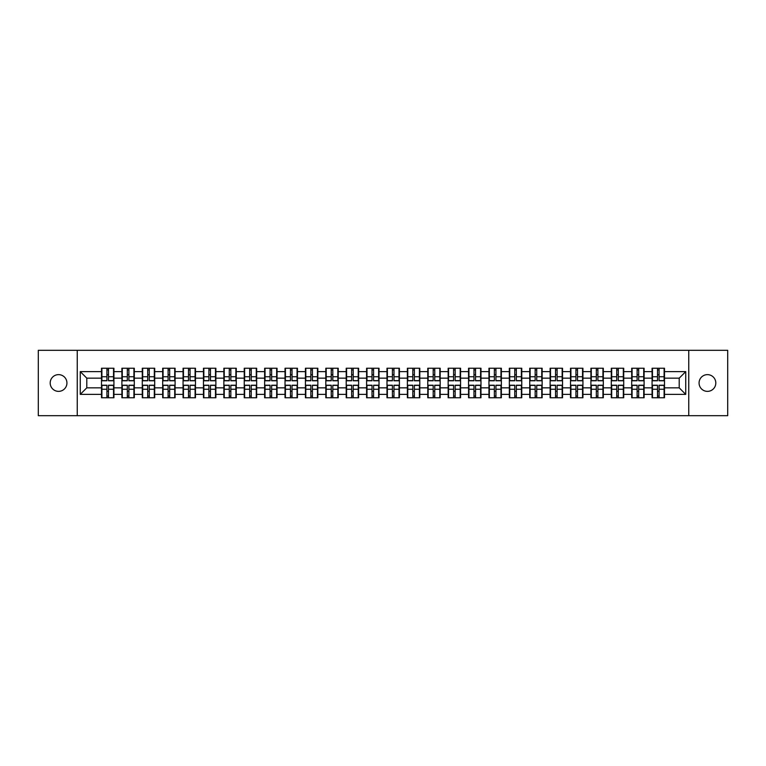 <?xml version="1.0" encoding="UTF-8"?>
<svg xmlns="http://www.w3.org/2000/svg" width="766" height="766" viewBox="0 0 766 766"><rect width="100%" height="100%" fill="white"/><g stroke="black" fill="none" stroke-linecap="round" stroke-linejoin="round"><path stroke-width="1.15" d="M707.439 391.369A8.369 8.369 0 0 1 699.071 383A8.369 8.369 0 0 1 707.439 374.631A8.369 8.369 0 0 1 715.808 383A8.369 8.369 0 0 1 707.439 391.369M58.561 391.369A8.369 8.369 0 0 1 50.192 383A8.369 8.369 0 0 1 58.561 374.631A8.369 8.369 0 0 1 66.929 383A8.369 8.369 0 0 1 58.561 391.369M688.749 415.679L727.7 415.679L727.7 350.321L688.749 350.321L688.749 415.679L77.251 415.679L77.251 350.321L38.3 350.321L38.3 415.679L77.251 415.679M688.749 350.321L77.251 350.321M679.203 387.835L679.203 378.165L664.495 378.165L664.495 387.835L679.203 387.835L685.742 394.375L685.742 371.625L664.495 371.625L664.495 368.226L652.077 368.226L652.077 378.165L644.11 378.165L644.11 387.835L652.077 387.835L652.077 378.165M685.742 394.375L664.495 394.375L664.495 397.774L652.077 397.774L652.077 394.375L644.11 394.375L644.11 397.774L631.691 397.774L631.691 394.375L623.716 394.375L623.716 397.774L611.297 397.774L611.297 394.375L603.321 394.375L603.321 397.774L590.902 397.774L590.902 394.375L582.936 394.375L582.936 397.774L570.517 397.774L570.517 394.375L562.541 394.375L562.541 397.774L550.122 397.774L550.122 394.375L542.146 394.375L542.146 397.774L529.727 397.774L529.727 394.375L521.751 394.375L521.751 397.774L509.342 397.774L509.342 394.375L501.366 394.375L501.366 397.774L488.947 397.774L488.947 394.375L480.971 394.375L480.971 397.774L468.553 397.774L468.553 394.375L460.577 394.375L460.577 397.774L448.158 397.774L448.158 394.375L440.191 394.375L440.191 397.774L427.773 397.774L427.773 394.375L419.797 394.375L419.797 397.774L407.378 397.774L407.378 394.375L399.402 394.375L399.402 397.774L386.983 397.774L386.983 394.375L379.017 394.375L379.017 397.774L366.598 397.774L366.598 394.375L358.622 394.375L358.622 397.774L346.203 397.774L346.203 394.375L338.227 394.375L338.227 397.774L325.809 397.774L325.809 394.375L317.842 394.375L317.842 397.774L305.423 397.774L305.423 394.375L297.447 394.375L297.447 397.774L285.029 397.774L285.029 394.375L277.053 394.375L277.053 397.774L264.634 397.774L264.634 394.375L256.658 394.375L256.658 397.774L244.249 397.774L244.249 394.375L236.273 394.375L236.273 397.774L223.854 397.774L223.854 394.375L215.878 394.375L215.878 397.774L203.459 397.774L203.459 394.375L195.483 394.375L195.483 397.774L183.064 397.774L183.064 394.375L175.098 394.375L175.098 397.774L162.679 397.774L162.679 394.375L154.703 394.375L154.703 397.774L142.285 397.774L142.285 394.375L134.309 394.375L134.309 397.774L121.89 397.774L121.89 394.375L113.923 394.375L113.923 397.774L101.505 397.774L101.505 394.375L80.258 394.375L80.258 371.625L101.505 371.625L101.505 378.165L86.797 378.165L86.797 387.835L101.505 387.835L101.505 378.165M652.077 371.625L644.11 371.625L644.11 368.226L631.691 368.226L631.691 371.625L623.716 371.625L623.716 368.226L611.297 368.226L611.297 371.625L603.321 371.625L603.321 368.226L590.902 368.226L590.902 371.625L582.936 371.625L582.936 368.226L570.517 368.226L570.517 371.625L562.541 371.625L562.541 368.226L550.122 368.226L550.122 371.625L542.146 371.625L542.146 368.226L529.727 368.226L529.727 371.625L521.751 371.625L521.751 368.226L509.342 368.226L509.342 371.625L501.366 371.625L501.366 368.226L488.947 368.226L488.947 371.625L480.971 371.625L480.971 368.226L468.553 368.226L468.553 371.625L460.577 371.625L460.577 368.226L448.158 368.226L448.158 371.625L440.191 371.625L440.191 368.226L427.773 368.226L427.773 371.625L419.797 371.625L419.797 368.226L407.378 368.226L407.378 371.625L399.402 371.625L399.402 368.226L386.983 368.226L386.983 371.625L379.017 371.625L379.017 368.226L366.598 368.226L366.598 371.625L358.622 371.625L358.622 368.226L346.203 368.226L346.203 371.625L338.227 371.625L338.227 368.226L325.809 368.226L325.809 371.625L317.842 371.625L317.842 368.226L305.423 368.226L305.423 371.625L297.447 371.625L297.447 368.226L285.029 368.226L285.029 371.625L277.053 371.625L277.053 368.226L264.634 368.226L264.634 371.625L256.658 371.625L256.658 368.226L244.249 368.226L244.249 371.625L236.273 371.625L236.273 368.226L223.854 368.226L223.854 371.625L215.878 371.625L215.878 368.226L203.459 368.226L203.459 371.625L195.483 371.625L195.483 368.226L183.064 368.226L183.064 371.625L175.098 371.625L175.098 368.226L162.679 368.226L162.679 371.625L154.703 371.625L154.703 368.226L142.285 368.226L142.285 371.625L134.309 371.625L134.309 368.226L121.89 368.226L121.89 371.625L113.923 371.625L113.923 368.226L101.505 368.226L101.505 371.625M652.077 387.835L652.077 394.375M644.11 387.835L644.11 394.375M644.11 371.625L644.11 378.165M623.716 387.835L631.691 387.835L631.691 378.165L623.716 378.165L623.716 394.375M631.691 387.835L631.691 394.375M631.691 371.625L631.691 378.165M623.716 371.625L623.716 378.165M603.321 387.835L611.297 387.835L611.297 378.165L603.321 378.165L603.321 394.375M611.297 387.835L611.297 394.375M611.297 371.625L611.297 378.165M603.321 371.625L603.321 378.165M582.936 387.835L590.902 387.835L590.902 378.165L582.936 378.165L582.936 394.375M590.902 387.835L590.902 394.375M590.902 371.625L590.902 378.165M582.936 371.625L582.936 378.165M562.541 387.835L570.517 387.835L570.517 378.165L562.541 378.165L562.541 394.375M570.517 387.835L570.517 394.375M570.517 371.625L570.517 378.165M562.541 371.625L562.541 378.165M542.146 387.835L550.122 387.835L550.122 378.165L542.146 378.165L542.146 394.375M550.122 387.835L550.122 394.375M550.122 371.625L550.122 378.165M542.146 371.625L542.146 378.165M521.751 387.835L529.727 387.835L529.727 378.165L521.751 378.165L521.751 394.375M529.727 387.835L529.727 394.375M529.727 371.625L529.727 378.165M521.751 371.625L521.751 378.165M501.366 387.835L509.342 387.835L509.342 378.165L501.366 378.165L501.366 394.375M509.342 387.835L509.342 394.375M509.342 371.625L509.342 378.165M501.366 371.625L501.366 378.165M480.971 387.835L488.947 387.835L488.947 378.165L480.971 378.165L480.971 394.375M488.947 387.835L488.947 394.375M488.947 371.625L488.947 378.165M480.971 371.625L480.971 378.165M460.577 387.835L468.553 387.835L468.553 378.165L460.577 378.165L460.577 394.375M468.553 387.835L468.553 394.375M468.553 371.625L468.553 378.165M460.577 371.625L460.577 378.165M440.191 387.835L448.158 387.835L448.158 378.165L440.191 378.165L440.191 394.375M448.158 387.835L448.158 394.375M448.158 371.625L448.158 378.165M440.191 371.625L440.191 378.165M419.797 387.835L427.773 387.835L427.773 378.165L419.797 378.165L419.797 394.375M427.773 387.835L427.773 394.375M427.773 371.625L427.773 378.165M419.797 371.625L419.797 378.165M399.402 387.835L407.378 387.835L407.378 378.165L399.402 378.165L399.402 394.375M407.378 387.835L407.378 394.375M407.378 371.625L407.378 378.165M399.402 371.625L399.402 378.165M379.017 387.835L386.983 387.835L386.983 378.165L379.017 378.165L379.017 394.375M386.983 387.835L386.983 394.375M386.983 371.625L386.983 378.165M379.017 371.625L379.017 378.165M358.622 387.835L366.598 387.835L366.598 378.165L358.622 378.165L358.622 394.375M366.598 387.835L366.598 394.375M366.598 371.625L366.598 378.165M358.622 371.625L358.622 378.165M338.227 387.835L346.203 387.835L346.203 378.165L338.227 378.165L338.227 394.375M346.203 387.835L346.203 394.375M346.203 371.625L346.203 378.165M338.227 371.625L338.227 378.165M317.842 387.835L325.809 387.835L325.809 378.165L317.842 378.165L317.842 394.375M325.809 387.835L325.809 394.375M325.809 371.625L325.809 378.165M317.842 371.625L317.842 378.165M297.447 387.835L305.423 387.835L305.423 378.165L297.447 378.165L297.447 394.375M305.423 387.835L305.423 394.375M305.423 371.625L305.423 378.165M297.447 371.625L297.447 378.165M277.053 387.835L285.029 387.835L285.029 378.165L277.053 378.165L277.053 394.375M285.029 387.835L285.029 394.375M285.029 371.625L285.029 378.165M277.053 371.625L277.053 378.165M256.658 387.835L264.634 387.835L264.634 378.165L256.658 378.165L256.658 394.375M264.634 387.835L264.634 394.375M264.634 371.625L264.634 378.165M256.658 371.625L256.658 378.165M236.273 387.835L244.249 387.835L244.249 378.165L236.273 378.165L236.273 394.375M244.249 387.835L244.249 394.375M244.249 371.625L244.249 378.165M236.273 371.625L236.273 378.165M215.878 387.835L223.854 387.835L223.854 378.165L215.878 378.165L215.878 394.375M223.854 387.835L223.854 394.375M223.854 371.625L223.854 378.165M215.878 371.625L215.878 378.165M195.483 387.835L203.459 387.835L203.459 378.165L195.483 378.165L195.483 394.375M203.459 387.835L203.459 394.375M203.459 371.625L203.459 378.165M195.483 371.625L195.483 378.165M175.098 387.835L183.064 387.835L183.064 378.165L175.098 378.165L175.098 394.375M183.064 387.835L183.064 394.375M183.064 371.625L183.064 378.165M175.098 371.625L175.098 378.165M154.703 387.835L162.679 387.835L162.679 378.165L154.703 378.165L154.703 394.375M162.679 387.835L162.679 394.375M162.679 371.625L162.679 378.165M154.703 371.625L154.703 378.165M134.309 387.835L142.285 387.835L142.285 378.165L134.309 378.165L134.309 394.375M142.285 387.835L142.285 394.375M142.285 371.625L142.285 378.165M134.309 371.625L134.309 378.165M113.923 387.835L121.89 387.835L121.89 378.165L113.923 378.165L113.923 394.375M121.89 387.835L121.89 394.375M121.89 371.625L121.89 378.165M113.923 371.625L113.923 378.165M101.505 387.835L101.505 394.375M86.797 387.835L80.258 394.375M80.258 371.625L86.797 378.165M664.495 387.835L664.495 394.375M664.495 371.625L664.495 378.165M685.742 371.625L679.203 378.165M113.531 368.226L113.531 380.779L108.494 380.779L108.494 368.226M106.924 368.226L106.924 380.779L101.897 380.779L101.897 368.226M106.924 369.93L108.494 369.93M108.494 374.765L106.924 374.765M101.897 397.774L101.897 385.221L106.924 385.221L106.924 397.774M108.494 397.774L108.494 385.221L113.531 385.221L113.531 397.774M108.494 396.07L106.924 396.07M106.924 391.235L108.494 391.235M133.916 368.226L133.916 380.779L128.889 380.779L128.889 368.226M127.319 368.226L127.319 380.779L122.282 380.779L122.282 368.226M127.319 369.93L128.889 369.93M128.889 374.765L127.319 374.765M154.311 368.226L154.311 380.779L149.274 380.779L149.274 368.226M147.714 368.226L147.714 380.779L142.677 380.779L142.677 368.226M147.714 369.93L149.274 369.93M149.274 374.765L147.714 374.765M174.705 368.226L174.705 380.779L169.669 380.779L169.669 368.226M168.099 368.226L168.099 380.779L163.072 380.779L163.072 368.226M168.099 369.93L169.669 369.93M169.669 374.765L168.099 374.765M195.091 368.226L195.091 380.779L190.064 380.779L190.064 368.226M188.493 368.226L188.493 380.779L183.457 380.779L183.457 368.226M188.493 369.93L190.064 369.93M190.064 374.765L188.493 374.765M215.485 368.226L215.485 380.779L210.459 380.779L210.459 368.226M208.888 368.226L208.888 380.779L203.852 380.779L203.852 368.226M208.888 369.93L210.459 369.93M210.459 374.765L208.888 374.765M122.282 397.774L122.282 385.221L127.319 385.221L127.319 397.774M128.889 397.774L128.889 385.221L133.916 385.221L133.916 397.774M128.889 396.07L127.319 396.07M127.319 391.235L128.889 391.235M142.677 397.774L142.677 385.221L147.714 385.221L147.714 397.774M149.274 397.774L149.274 385.221L154.311 385.221L154.311 397.774M149.274 396.07L147.714 396.07M147.714 391.235L149.274 391.235M163.072 397.774L163.072 385.221L168.099 385.221L168.099 397.774M169.669 397.774L169.669 385.221L174.705 385.221L174.705 397.774M169.669 396.07L168.099 396.07M168.099 391.235L169.669 391.235M183.457 397.774L183.457 385.221L188.493 385.221L188.493 397.774M190.064 397.774L190.064 385.221L195.091 385.221L195.091 397.774M190.064 396.07L188.493 396.07M188.493 391.235L190.064 391.235M203.852 397.774L203.852 385.221L208.888 385.221L208.888 397.774M210.459 397.774L210.459 385.221L215.485 385.221L215.485 397.774M210.459 396.07L208.888 396.07M208.888 391.235L210.459 391.235M235.88 368.226L235.88 380.779L230.844 380.779L230.844 368.226M229.273 368.226L229.273 380.779L224.246 380.779L224.246 368.226M229.273 369.93L230.844 369.93M230.844 374.765L229.273 374.765M224.246 397.774L224.246 385.221L229.273 385.221L229.273 397.774M230.844 397.774L230.844 385.221L235.88 385.221L235.88 397.774M230.844 396.07L229.273 396.07M229.273 391.235L230.844 391.235M256.275 368.226L256.275 380.779L251.238 380.779L251.238 368.226M249.668 368.226L249.668 380.779L244.632 380.779L244.632 368.226M249.668 369.93L251.238 369.93M251.238 374.765L249.668 374.765M244.632 397.774L244.632 385.221L249.668 385.221L249.668 397.774M251.238 397.774L251.238 385.221L256.275 385.221L256.275 397.774M251.238 396.07L249.668 396.07M249.668 391.235L251.238 391.235M276.66 368.226L276.66 380.779L271.633 380.779L271.633 368.226M270.063 368.226L270.063 380.779L265.026 380.779L265.026 368.226M270.063 369.93L271.633 369.93M271.633 374.765L270.063 374.765M265.026 397.774L265.026 385.221L270.063 385.221L270.063 397.774M271.633 397.774L271.633 385.221L276.66 385.221L276.66 397.774M271.633 396.07L270.063 396.07M270.063 391.235L271.633 391.235M297.055 368.226L297.055 380.779L292.018 380.779L292.018 368.226M290.448 368.226L290.448 380.779L285.421 380.779L285.421 368.226M290.448 369.93L292.018 369.93M292.018 374.765L290.448 374.765M285.421 397.774L285.421 385.221L290.448 385.221L290.448 397.774M292.018 397.774L292.018 385.221L297.055 385.221L297.055 397.774M292.018 396.07L290.448 396.07M290.448 391.235L292.018 391.235M317.45 368.226L317.45 380.779L312.413 380.779L312.413 368.226M310.843 368.226L310.843 380.779L305.816 380.779L305.816 368.226M310.843 369.93L312.413 369.93M312.413 374.765L310.843 374.765M305.816 397.774L305.816 385.221L310.843 385.221L310.843 397.774M312.413 397.774L312.413 385.221L317.45 385.221L317.45 397.774M312.413 396.07L310.843 396.07M310.843 391.235L312.413 391.235M337.835 368.226L337.835 380.779L332.808 380.779L332.808 368.226M331.238 368.226L331.238 380.779L326.201 380.779L326.201 368.226M331.238 369.93L332.808 369.93M332.808 374.765L331.238 374.765M326.201 397.774L326.201 385.221L331.238 385.221L331.238 397.774M332.808 397.774L332.808 385.221L337.835 385.221L337.835 397.774M332.808 396.07L331.238 396.07M331.238 391.235L332.808 391.235M358.229 368.226L358.229 380.779L353.193 380.779L353.193 368.226M351.632 368.226L351.632 380.779L346.596 380.779L346.596 368.226M351.632 369.93L353.193 369.93M353.193 374.765L351.632 374.765M346.596 397.774L346.596 385.221L351.632 385.221L351.632 397.774M353.193 397.774L353.193 385.221L358.229 385.221L358.229 397.774M353.193 396.07L351.632 396.07M351.632 391.235L353.193 391.235M378.624 368.226L378.624 380.779L373.588 380.779L373.588 368.226M372.017 368.226L372.017 380.779L366.991 380.779L366.991 368.226M372.017 369.93L373.588 369.93M373.588 374.765L372.017 374.765M366.991 397.774L366.991 385.221L372.017 385.221L372.017 397.774M373.588 397.774L373.588 385.221L378.624 385.221L378.624 397.774M373.588 396.07L372.017 396.07M372.017 391.235L373.588 391.235M399.009 368.226L399.009 380.779L393.983 380.779L393.983 368.226M392.412 368.226L392.412 380.779L387.376 380.779L387.376 368.226M392.412 369.93L393.983 369.93M393.983 374.765L392.412 374.765M387.376 397.774L387.376 385.221L392.412 385.221L392.412 397.774M393.983 397.774L393.983 385.221L399.009 385.221L399.009 397.774M393.983 396.07L392.412 396.07M392.412 391.235L393.983 391.235M419.404 368.226L419.404 380.779L414.368 380.779L414.368 368.226M412.807 368.226L412.807 380.779L407.771 380.779L407.771 368.226M412.807 369.93L414.368 369.93M414.368 374.765L412.807 374.765M407.771 397.774L407.771 385.221L412.807 385.221L412.807 397.774M414.368 397.774L414.368 385.221L419.404 385.221L419.404 397.774M414.368 396.07L412.807 396.07M412.807 391.235L414.368 391.235M439.799 368.226L439.799 380.779L434.762 380.779L434.762 368.226M433.192 368.226L433.192 380.779L428.165 380.779L428.165 368.226M433.192 369.93L434.762 369.93M434.762 374.765L433.192 374.765M428.165 397.774L428.165 385.221L433.192 385.221L433.192 397.774M434.762 397.774L434.762 385.221L439.799 385.221L439.799 397.774M434.762 396.07L433.192 396.07M433.192 391.235L434.762 391.235M460.184 368.226L460.184 380.779L455.157 380.779L455.157 368.226M453.587 368.226L453.587 380.779L448.55 380.779L448.55 368.226M453.587 369.93L455.157 369.93M455.157 374.765L453.587 374.765M448.55 397.774L448.55 385.221L453.587 385.221L453.587 397.774M455.157 397.774L455.157 385.221L460.184 385.221L460.184 397.774M455.157 396.07L453.587 396.07M453.587 391.235L455.157 391.235M480.579 368.226L480.579 380.779L475.552 380.779L475.552 368.226M473.982 368.226L473.982 380.779L468.945 380.779L468.945 368.226M473.982 369.93L475.552 369.93M475.552 374.765L473.982 374.765M468.945 397.774L468.945 385.221L473.982 385.221L473.982 397.774M475.552 397.774L475.552 385.221L480.579 385.221L480.579 397.774M475.552 396.07L473.982 396.07M473.982 391.235L475.552 391.235M500.974 368.226L500.974 380.779L495.937 380.779L495.937 368.226M494.367 368.226L494.367 380.779L489.34 380.779L489.34 368.226M494.367 369.93L495.937 369.93M495.937 374.765L494.367 374.765M489.34 397.774L489.34 385.221L494.367 385.221L494.367 397.774M495.937 397.774L495.937 385.221L500.974 385.221L500.974 397.774M495.937 396.07L494.367 396.07M494.367 391.235L495.937 391.235M521.368 368.226L521.368 380.779L516.332 380.779L516.332 368.226M514.762 368.226L514.762 380.779L509.725 380.779L509.725 368.226M514.762 369.93L516.332 369.93M516.332 374.765L514.762 374.765M509.725 397.774L509.725 385.221L514.762 385.221L514.762 397.774M516.332 397.774L516.332 385.221L521.368 385.221L521.368 397.774M516.332 396.07L514.762 396.07M514.762 391.235L516.332 391.235M541.753 368.226L541.753 380.779L536.727 380.779L536.727 368.226M535.156 368.226L535.156 380.779L530.12 380.779L530.12 368.226M535.156 369.93L536.727 369.93M536.727 374.765L535.156 374.765M530.12 397.774L530.12 385.221L535.156 385.221L535.156 397.774M536.727 397.774L536.727 385.221L541.753 385.221L541.753 397.774M536.727 396.07L535.156 396.07M535.156 391.235L536.727 391.235M562.148 368.226L562.148 380.779L557.112 380.779L557.112 368.226M555.542 368.226L555.542 380.779L550.515 380.779L550.515 368.226M555.542 369.93L557.112 369.93M557.112 374.765L555.542 374.765M550.515 397.774L550.515 385.221L555.542 385.221L555.542 397.774M557.112 397.774L557.112 385.221L562.148 385.221L562.148 397.774M557.112 396.07L555.542 396.07M555.542 391.235L557.112 391.235M582.543 368.226L582.543 380.779L577.507 380.779L577.507 368.226M575.936 368.226L575.936 380.779L570.909 380.779L570.909 368.226M575.936 369.93L577.507 369.93M577.507 374.765L575.936 374.765M570.909 397.774L570.909 385.221L575.936 385.221L575.936 397.774M577.507 397.774L577.507 385.221L582.543 385.221L582.543 397.774M577.507 396.07L575.936 396.07M575.936 391.235L577.507 391.235M602.928 368.226L602.928 380.779L597.901 380.779L597.901 368.226M596.331 368.226L596.331 380.779L591.295 380.779L591.295 368.226M596.331 369.93L597.901 369.93M597.901 374.765L596.331 374.765M591.295 397.774L591.295 385.221L596.331 385.221L596.331 397.774M597.901 397.774L597.901 385.221L602.928 385.221L602.928 397.774M597.901 396.07L596.331 396.07M596.331 391.235L597.901 391.235M623.323 368.226L623.323 380.779L618.286 380.779L618.286 368.226M616.726 368.226L616.726 380.779L611.689 380.779L611.689 368.226M616.726 369.93L618.286 369.93M618.286 374.765L616.726 374.765M611.689 397.774L611.689 385.221L616.726 385.221L616.726 397.774M618.286 397.774L618.286 385.221L623.323 385.221L623.323 397.774M618.286 396.07L616.726 396.07M616.726 391.235L618.286 391.235M643.718 368.226L643.718 380.779L638.681 380.779L638.681 368.226M637.111 368.226L637.111 380.779L632.084 380.779L632.084 368.226M637.111 369.93L638.681 369.93M638.681 374.765L637.111 374.765M632.084 397.774L632.084 385.221L637.111 385.221L637.111 397.774M638.681 397.774L638.681 385.221L643.718 385.221L643.718 397.774M638.681 396.07L637.111 396.07M637.111 391.235L638.681 391.235M664.103 368.226L664.103 380.779L659.076 380.779L659.076 368.226M657.506 368.226L657.506 380.779L652.469 380.779L652.469 368.226M657.506 369.93L659.076 369.93M659.076 374.765L657.506 374.765M652.469 397.774L652.469 385.221L657.506 385.221L657.506 397.774M659.076 397.774L659.076 385.221L664.103 385.221L664.103 397.774M659.076 396.07L657.506 396.07M657.506 391.235L659.076 391.235M106.924 376.748L101.897 376.748M106.924 380.606L101.897 380.606M113.531 376.748L108.494 376.748M113.531 380.606L108.494 380.606M108.494 389.252L113.531 389.252M108.494 385.394L113.531 385.394M101.897 389.252L106.924 389.252M101.897 385.394L106.924 385.394M127.319 376.748L122.282 376.748M127.319 380.606L122.282 380.606M133.916 376.748L128.889 376.748M133.916 380.606L128.889 380.606M147.714 376.748L142.677 376.748M147.714 380.606L142.677 380.606M154.311 376.748L149.274 376.748M154.311 380.606L149.274 380.606M168.099 376.748L163.072 376.748M168.099 380.606L163.072 380.606M174.705 376.748L169.669 376.748M174.705 380.606L169.669 380.606M188.493 376.748L183.457 376.748M188.493 380.606L183.457 380.606M195.091 376.748L190.064 376.748M195.091 380.606L190.064 380.606M208.888 376.748L203.852 376.748M208.888 380.606L203.852 380.606M215.485 376.748L210.459 376.748M215.485 380.606L210.459 380.606M128.889 389.252L133.916 389.252M128.889 385.394L133.916 385.394M122.282 389.252L127.319 389.252M122.282 385.394L127.319 385.394M149.274 389.252L154.311 389.252M149.274 385.394L154.311 385.394M142.677 389.252L147.714 389.252M142.677 385.394L147.714 385.394M169.669 389.252L174.705 389.252M169.669 385.394L174.705 385.394M163.072 389.252L168.099 389.252M163.072 385.394L168.099 385.394M190.064 389.252L195.091 389.252M190.064 385.394L195.091 385.394M183.457 389.252L188.493 389.252M183.457 385.394L188.493 385.394M210.459 389.252L215.485 389.252M210.459 385.394L215.485 385.394M203.852 389.252L208.888 389.252M203.852 385.394L208.888 385.394M229.273 376.748L224.246 376.748M229.273 380.606L224.246 380.606M235.88 376.748L230.844 376.748M235.88 380.606L230.844 380.606M230.844 389.252L235.88 389.252M230.844 385.394L235.88 385.394M224.246 389.252L229.273 389.252M224.246 385.394L229.273 385.394M249.668 376.748L244.632 376.748M249.668 380.606L244.632 380.606M256.275 376.748L251.238 376.748M256.275 380.606L251.238 380.606M251.238 389.252L256.275 389.252M251.238 385.394L256.275 385.394M244.632 389.252L249.668 389.252M244.632 385.394L249.668 385.394M270.063 376.748L265.026 376.748M270.063 380.606L265.026 380.606M276.66 376.748L271.633 376.748M276.66 380.606L271.633 380.606M271.633 389.252L276.66 389.252M271.633 385.394L276.66 385.394M265.026 389.252L270.063 389.252M265.026 385.394L270.063 385.394M290.448 376.748L285.421 376.748M290.448 380.606L285.421 380.606M297.055 376.748L292.018 376.748M297.055 380.606L292.018 380.606M292.018 389.252L297.055 389.252M292.018 385.394L297.055 385.394M285.421 389.252L290.448 389.252M285.421 385.394L290.448 385.394M310.843 376.748L305.816 376.748M310.843 380.606L305.816 380.606M317.45 376.748L312.413 376.748M317.45 380.606L312.413 380.606M312.413 389.252L317.45 389.252M312.413 385.394L317.45 385.394M305.816 389.252L310.843 389.252M305.816 385.394L310.843 385.394M331.238 376.748L326.201 376.748M331.238 380.606L326.201 380.606M337.835 376.748L332.808 376.748M337.835 380.606L332.808 380.606M332.808 389.252L337.835 389.252M332.808 385.394L337.835 385.394M326.201 389.252L331.238 389.252M326.201 385.394L331.238 385.394M351.632 376.748L346.596 376.748M351.632 380.606L346.596 380.606M358.229 376.748L353.193 376.748M358.229 380.606L353.193 380.606M353.193 389.252L358.229 389.252M353.193 385.394L358.229 385.394M346.596 389.252L351.632 389.252M346.596 385.394L351.632 385.394M372.017 376.748L366.991 376.748M372.017 380.606L366.991 380.606M378.624 376.748L373.588 376.748M378.624 380.606L373.588 380.606M373.588 389.252L378.624 389.252M373.588 385.394L378.624 385.394M366.991 389.252L372.017 389.252M366.991 385.394L372.017 385.394M392.412 376.748L387.376 376.748M392.412 380.606L387.376 380.606M399.009 376.748L393.983 376.748M399.009 380.606L393.983 380.606M393.983 389.252L399.009 389.252M393.983 385.394L399.009 385.394M387.376 389.252L392.412 389.252M387.376 385.394L392.412 385.394M412.807 376.748L407.771 376.748M412.807 380.606L407.771 380.606M419.404 376.748L414.368 376.748M419.404 380.606L414.368 380.606M414.368 389.252L419.404 389.252M414.368 385.394L419.404 385.394M407.771 389.252L412.807 389.252M407.771 385.394L412.807 385.394M433.192 376.748L428.165 376.748M433.192 380.606L428.165 380.606M439.799 376.748L434.762 376.748M439.799 380.606L434.762 380.606M434.762 389.252L439.799 389.252M434.762 385.394L439.799 385.394M428.165 389.252L433.192 389.252M428.165 385.394L433.192 385.394M453.587 376.748L448.55 376.748M453.587 380.606L448.55 380.606M460.184 376.748L455.157 376.748M460.184 380.606L455.157 380.606M455.157 389.252L460.184 389.252M455.157 385.394L460.184 385.394M448.55 389.252L453.587 389.252M448.55 385.394L453.587 385.394M473.982 376.748L468.945 376.748M473.982 380.606L468.945 380.606M480.579 376.748L475.552 376.748M480.579 380.606L475.552 380.606M475.552 389.252L480.579 389.252M475.552 385.394L480.579 385.394M468.945 389.252L473.982 389.252M468.945 385.394L473.982 385.394M494.367 376.748L489.34 376.748M494.367 380.606L489.34 380.606M500.974 376.748L495.937 376.748M500.974 380.606L495.937 380.606M495.937 389.252L500.974 389.252M495.937 385.394L500.974 385.394M489.34 389.252L494.367 389.252M489.34 385.394L494.367 385.394M514.762 376.748L509.725 376.748M514.762 380.606L509.725 380.606M521.368 376.748L516.332 376.748M521.368 380.606L516.332 380.606M516.332 389.252L521.368 389.252M516.332 385.394L521.368 385.394M509.725 389.252L514.762 389.252M509.725 385.394L514.762 385.394M535.156 376.748L530.12 376.748M535.156 380.606L530.12 380.606M541.753 376.748L536.727 376.748M541.753 380.606L536.727 380.606M536.727 389.252L541.753 389.252M536.727 385.394L541.753 385.394M530.12 389.252L535.156 389.252M530.12 385.394L535.156 385.394M555.542 376.748L550.515 376.748M555.542 380.606L550.515 380.606M562.148 376.748L557.112 376.748M562.148 380.606L557.112 380.606M557.112 389.252L562.148 389.252M557.112 385.394L562.148 385.394M550.515 389.252L555.542 389.252M550.515 385.394L555.542 385.394M575.936 376.748L570.909 376.748M575.936 380.606L570.909 380.606M582.543 376.748L577.507 376.748M582.543 380.606L577.507 380.606M577.507 389.252L582.543 389.252M577.507 385.394L582.543 385.394M570.909 389.252L575.936 389.252M570.909 385.394L575.936 385.394M596.331 376.748L591.295 376.748M596.331 380.606L591.295 380.606M602.928 376.748L597.901 376.748M602.928 380.606L597.901 380.606M597.901 389.252L602.928 389.252M597.901 385.394L602.928 385.394M591.295 389.252L596.331 389.252M591.295 385.394L596.331 385.394M616.726 376.748L611.689 376.748M616.726 380.606L611.689 380.606M623.323 376.748L618.286 376.748M623.323 380.606L618.286 380.606M618.286 389.252L623.323 389.252M618.286 385.394L623.323 385.394M611.689 389.252L616.726 389.252M611.689 385.394L616.726 385.394M637.111 376.748L632.084 376.748M637.111 380.606L632.084 380.606M643.718 376.748L638.681 376.748M643.718 380.606L638.681 380.606M638.681 389.252L643.718 389.252M638.681 385.394L643.718 385.394M632.084 389.252L637.111 389.252M632.084 385.394L637.111 385.394M657.506 376.748L652.469 376.748M657.506 380.606L652.469 380.606M664.103 376.748L659.076 376.748M664.103 380.606L659.076 380.606M659.076 389.252L664.103 389.252M659.076 385.394L664.103 385.394M652.469 389.252L657.506 389.252M652.469 385.394L657.506 385.394"/></g></svg>
